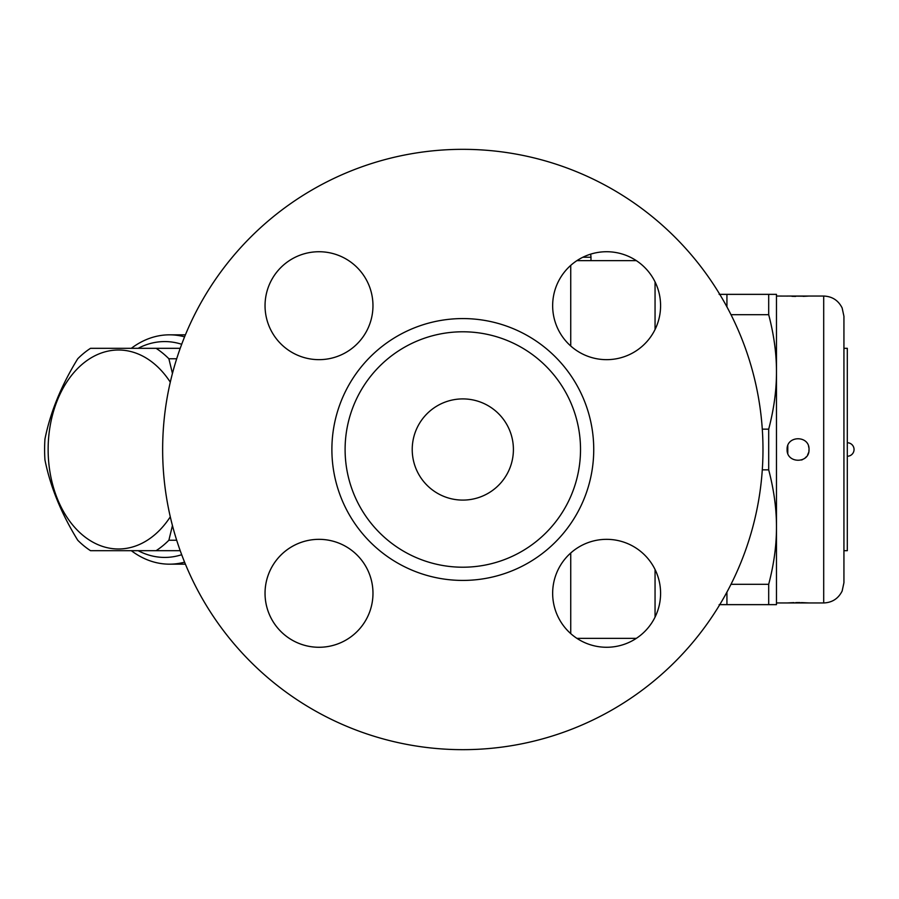 <?xml version="1.0" encoding="UTF-8"?>
<svg xmlns="http://www.w3.org/2000/svg" width="899" height="899" viewBox="0 0 899 899"><rect width="100%" height="100%" fill="white"/><g stroke="black" fill="none" stroke-linecap="round" stroke-linejoin="round"><path stroke-width="1.35" d="M319.01 251.731A53.962 53.962 0 0 1 365.736 332.675A53.962 53.962 0 0 1 272.273 332.675A53.962 53.962 0 0 1 319.01 251.731M265.036 593.306A53.962 53.962 0 0 1 345.991 546.57A53.962 53.962 0 0 1 345.991 640.043A53.962 53.962 0 0 1 265.036 593.306M606.623 647.269A53.962 53.962 0 0 1 559.886 566.325A53.962 53.962 0 0 1 653.359 566.325A53.962 53.962 0 0 1 606.623 647.269M660.585 305.694A53.962 53.962 0 0 1 579.641 352.43A53.962 53.962 0 0 1 579.641 258.957A53.962 53.962 0 0 1 660.585 305.694M762.981 449.5A300.176 300.176 0 0 1 312.728 709.457A300.176 300.176 0 0 1 312.728 189.543A300.176 300.176 0 0 1 762.981 449.5M345.104 449.5A117.713 117.713 0 0 1 462.816 331.787A117.713 117.713 0 0 1 580.518 449.5A117.713 117.713 0 0 1 462.816 567.213A117.713 117.713 0 0 1 345.104 449.5M513.408 449.5A50.591 50.591 0 0 1 437.521 493.315A50.591 50.591 0 0 1 437.521 405.685A50.591 50.591 0 0 1 513.408 449.5M131.31 550.682A114.667 81.09 -90 0 0 169.473 564.167A114.667 81.09 -90 0 0 184.587 562.167M184.587 336.833A114.667 81.09 -90 0 0 169.473 334.833A114.667 81.09 -90 0 0 131.31 348.318M138.143 348.318A107.925 76.314 90 0 1 181.688 344.283M181.688 554.717A107.925 76.314 90 0 1 138.143 550.682M172.439 525.578L168.877 540.243A111.296 78.696 90 0 1 156.089 550.682L90.518 550.682A111.296 78.696 90 0 1 77.741 540.243C61.267 513.475 50.333 486.707 44.95 459.94A111.296 78.696 90 0 1 44.95 439.06C50.333 412.293 61.267 385.525 77.741 358.757A111.296 78.696 90 0 1 90.518 348.318L156.089 348.318A111.296 78.696 90 0 1 168.877 358.757L172.439 373.422M170.293 382.176A99.497 70.358 -90 0 0 69.448 378.164A99.497 70.358 -90 0 0 69.448 520.836A99.497 70.358 -90 0 0 170.293 516.824M180.205 348.318L156.089 348.318M176.687 358.757L168.877 358.757M176.687 540.243L168.877 540.243M180.205 550.682L156.089 550.682M319.01 359.656A53.962 53.962 0 0 1 272.273 278.712A53.962 53.962 0 0 1 365.736 278.712A53.962 53.962 0 0 1 319.01 359.656M372.973 593.306A53.962 53.962 0 0 1 292.029 640.043A53.962 53.962 0 0 1 292.029 546.57A53.962 53.962 0 0 1 372.973 593.306M636.312 638.369A53.962 53.962 0 0 1 576.933 638.369L636.312 638.369M590.508 254.192A53.962 53.962 0 0 1 636.312 260.631L590.98 260.631L590.98 257.26A10.114 10.114 0 0 0 590.508 254.192M655.056 329.483L655.056 281.904M655.056 617.096L655.056 569.517M726.931 592.138L726.931 604.645L719.144 604.645M719.144 294.355L726.931 294.355L726.931 306.862M726.931 294.355L776.478 294.355L776.478 371.928C776.511 353.655 773.915 334.574 768.69 314.695L768.69 294.355M731.011 314.695L768.69 314.695M762.296 429.16L768.69 429.16C773.915 409.281 776.511 390.2 776.478 371.928L776.478 527.072C776.511 508.8 773.915 489.719 768.69 469.84L768.69 429.16M762.296 469.84L768.69 469.84M776.478 604.645L768.69 604.645L768.69 584.305C773.915 564.426 776.511 545.345 776.478 527.072L776.478 604.645M726.931 604.645L768.69 604.645M731.011 584.305L768.69 584.305M787.108 449.5C786.479 463.794 809.639 463.817 809.021 449.5C809.639 435.195 786.49 435.195 787.108 449.5M809.021 449.5L808.886 451.264M808.561 452.669L807.56 455.018M806.302 456.804L805.234 457.872M802.481 459.636L801.526 460.007M787.782 453.343L787.782 445.657M808.561 446.331L808.886 447.736M776.478 602.959L823.698 602.959L823.698 296.041L809.021 296.041A3.371 3.371 -94.1 0 0 808.842 296.041L787.108 296.041L805.886 296.232M805.279 296.265L803.234 296.355M795.626 296.423L791.952 296.322M787.108 602.959L809.021 602.959A3.371 3.371 -85.9 0 1 808.538 602.926L801.391 602.6M808.842 296.041A3.371 3.371 -94.1 0 0 808.549 296.074L805.684 296.243M843.936 449.5L843.936 316.279L843.936 348.318L847.308 348.318L847.308 550.682L843.936 550.682L843.936 582.721L843.936 449.5M576.933 260.631L590.98 260.631M331.888 449.5A130.928 130.928 0 0 1 528.275 336.114A130.928 130.928 0 0 1 528.275 562.886A130.928 130.928 0 0 1 331.888 449.5M570.741 346.003L570.741 265.385M570.741 633.615L570.741 552.997M582.833 257.26L590.98 257.26M185.408 334.833L169.473 334.833M185.408 564.167L169.473 564.167M776.478 296.041L787.872 296.086M787.58 602.926L793.986 602.622M795.75 602.588L800.132 602.577M805.043 296.265L803.122 296.344M795.649 296.412L792.041 296.31M823.698 602.959C832.171 602.6 838.317 598.633 842.138 591.048L843.936 582.721M823.698 296.041C832.171 296.4 838.317 300.367 842.138 307.952L843.936 316.279M847.308 456.243A6.742 6.742 0 0 0 854.05 449.5A6.742 6.742 0 0 0 847.308 442.757"/></g></svg>
